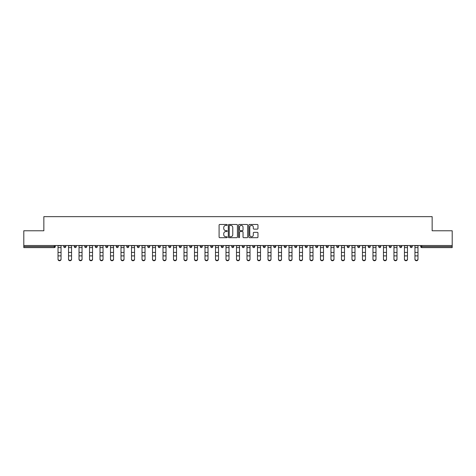 <?xml version="1.0" encoding="UTF-8"?>
<svg xmlns="http://www.w3.org/2000/svg" width="476" height="476" viewBox="0 0 476 476"><rect width="100%" height="100%" fill="white"/><g stroke="black" fill="none" stroke-linecap="round" stroke-linejoin="round"><path stroke-width="0.71" d="M227.23 224.94A0.464 0.464 0 0 0 226.772 224.476L219.751 224.476A0.66 0.66 0 0 0 219.091 225.136L219.091 237.03A0.66 0.66 0 0 0 219.751 237.691L226.772 237.691A0.464 0.464 0 0 0 227.23 237.226A0.464 0.464 0 0 0 226.772 236.762L225.862 236.762A2.112 2.112 0 0 1 223.75 234.65L223.75 233.656A2.112 2.112 0 0 1 225.862 231.544L226.772 231.544A0.464 0.464 0 0 0 227.23 231.08A0.464 0.464 0 0 0 226.772 230.622L225.862 230.622A2.112 2.112 0 0 1 223.75 228.504L223.75 227.516A2.112 2.112 0 0 1 225.862 225.404L226.772 225.404A0.464 0.464 0 0 0 227.23 224.94M257.302 229.135A0.66 0.66 0 0 0 257.962 228.474L257.962 225.136A0.66 0.66 0 0 0 257.302 224.476L249.507 224.476A0.66 0.66 0 0 0 248.847 225.136L248.847 237.03A0.66 0.66 0 0 0 249.507 237.691L257.302 237.691A0.66 0.66 0 0 0 257.962 237.03L257.962 232.996A0.66 0.66 0 0 0 257.302 232.336L253.97 232.336A0.66 0.66 0 0 0 253.309 232.996L253.309 234.995A1.767 1.767 0 0 1 251.542 236.762A1.767 1.767 0 0 1 249.775 234.995L249.775 227.171A1.767 1.767 0 0 1 251.542 225.404A1.767 1.767 0 0 1 253.309 227.171L253.309 228.474A0.66 0.66 0 0 0 253.97 229.135L257.302 229.135M23.8 245.515L23.8 230.777L43.852 230.777L43.852 216.645L432.148 216.645L432.148 230.777L452.2 230.777L452.2 245.515L23.8 245.515L23.8 246.592L54.282 246.592L54.282 245.515M237.423 225.136A0.66 0.66 0 0 0 236.762 224.476L228.968 224.476A0.66 0.66 0 0 0 228.307 225.136L228.307 237.03A0.66 0.66 0 0 0 228.968 237.691L236.762 237.691A0.66 0.66 0 0 0 237.423 237.03L237.423 225.136M239.238 224.476L247.032 224.476A0.66 0.66 0 0 1 247.693 225.136L247.693 237.03A0.66 0.66 0 0 1 247.032 237.691L243.7 237.691A0.66 0.66 0 0 1 243.034 237.03L243.034 232.205A0.66 0.66 0 0 0 242.373 231.544L240.166 231.544A0.66 0.66 0 0 0 239.505 232.205L239.505 237.226A0.464 0.464 0 0 1 239.041 237.691A0.464 0.464 0 0 1 238.577 237.226L238.577 225.136A0.66 0.66 0 0 1 239.238 224.476M55.293 245.515L55.293 246.592A1.011 1.011 0 0 1 54.282 247.603L23.8 247.603L23.8 246.592M452.2 245.515L452.2 247.603L421.718 247.603A1.011 1.011 0 0 1 420.707 246.592L420.707 245.515M63.772 246.592A1.011 1.011 0 0 0 64.784 247.603A1.011 1.011 0 0 0 65.789 246.592L65.789 245.515L65.789 246.592L63.772 246.592A1.011 1.011 0 0 0 64.784 247.603A1.011 1.011 0 0 1 63.772 246.592L63.772 245.515M54.282 247.603A1.011 1.011 0 0 0 55.293 246.592A1.011 1.011 0 0 1 54.282 247.603L54.282 246.592L55.293 246.592M74.274 245.515L74.274 246.592L74.274 245.515M76.291 245.515L76.291 246.592L76.291 245.515M84.77 246.592A1.011 1.011 0 0 0 85.781 247.603A1.011 1.011 0 0 0 86.787 246.592A1.011 1.011 0 0 1 85.781 247.603A1.011 1.011 0 0 0 86.787 246.592L86.787 245.515L86.787 246.592L84.77 246.592A1.011 1.011 0 0 0 85.781 247.603A1.011 1.011 0 0 1 84.77 246.592L84.77 245.515M95.265 245.515L95.265 246.592L95.265 245.515M97.288 245.515L97.288 246.592A1.011 1.011 0 0 1 96.277 247.603A1.011 1.011 0 0 1 95.265 246.592A1.011 1.011 0 0 0 96.277 247.603A1.011 1.011 0 0 0 97.288 246.592A1.011 1.011 0 0 1 96.277 247.603A1.011 1.011 0 0 1 95.265 246.592L97.288 246.592M105.767 246.592A1.011 1.011 0 0 0 106.773 247.603A1.011 1.011 0 0 0 107.784 246.592A1.011 1.011 0 0 1 106.773 247.603A1.011 1.011 0 0 0 107.784 246.592L107.784 245.515L107.784 246.592L105.767 246.592A1.011 1.011 0 0 0 106.773 247.603A1.011 1.011 0 0 1 105.767 246.592L105.767 245.515M118.28 245.515L118.28 246.592A1.011 1.011 0 0 1 117.274 247.603A1.011 1.011 0 0 1 116.263 246.592L116.263 245.515M127.77 247.603A1.011 1.011 0 0 0 128.782 246.592L128.782 245.515L128.782 246.592A1.011 1.011 0 0 1 127.77 247.603A1.011 1.011 0 0 1 126.759 246.592L126.759 245.515M139.278 245.515L139.278 246.592A1.011 1.011 0 0 1 138.266 247.603A1.011 1.011 0 0 1 137.261 246.592L137.261 245.515M149.773 245.515L149.773 246.592A1.011 1.011 0 0 1 148.768 247.603A1.011 1.011 0 0 1 147.756 246.592L147.756 245.515M158.258 245.515L158.258 246.592L158.258 245.515M160.275 245.515L160.275 246.592L160.275 245.515M170.771 245.515L170.771 246.592A1.011 1.011 0 0 1 169.765 247.603A1.011 1.011 0 0 1 168.754 246.592L168.754 245.515M179.25 245.515L179.25 246.592L179.25 245.515M181.273 245.515L181.273 246.592A1.011 1.011 0 0 1 180.261 247.603A1.011 1.011 0 0 1 179.25 246.592L181.273 246.592A1.011 1.011 0 0 1 180.261 247.603M191.768 245.515L191.768 246.592L189.751 246.592A1.011 1.011 0 0 0 190.757 247.603A1.011 1.011 0 0 1 189.751 246.592L189.751 245.515M202.264 245.515L202.264 246.592A1.011 1.011 0 0 1 201.259 247.603A1.011 1.011 0 0 1 200.247 246.592L200.247 245.515M212.766 245.515L212.766 246.592A1.011 1.011 0 0 1 211.755 247.603A1.011 1.011 0 0 1 210.743 246.592L210.743 245.515M221.245 245.515L221.245 246.592L221.245 245.515M223.262 245.515L223.262 246.592A1.011 1.011 0 0 1 222.25 247.603A1.011 1.011 0 0 1 221.245 246.592L223.262 246.592A1.011 1.011 0 0 1 222.25 247.603M232.752 247.603A1.011 1.011 0 0 0 233.758 246.592L233.758 245.515L233.758 246.592A1.011 1.011 0 0 1 232.752 247.603A1.011 1.011 0 0 1 231.741 246.592L231.741 245.515M244.259 245.515L244.259 246.592A1.011 1.011 0 0 1 243.248 247.603A1.011 1.011 0 0 1 242.242 246.592L242.242 245.515M254.755 245.515L254.755 246.592A1.011 1.011 0 0 1 253.75 247.603A1.011 1.011 0 0 1 252.738 246.592L252.738 245.515M263.234 245.515L263.234 246.592L263.234 245.515M265.257 245.515L265.257 246.592A1.011 1.011 0 0 1 264.245 247.603A1.011 1.011 0 0 1 263.234 246.592L265.257 246.592A1.011 1.011 0 0 1 264.245 247.603M273.736 245.515L273.736 246.592L273.736 245.515M275.753 245.515L275.753 246.592A1.011 1.011 0 0 1 274.741 247.603A1.011 1.011 0 0 1 273.736 246.592L275.753 246.592A1.011 1.011 0 0 1 274.741 247.603M284.231 245.515L284.231 246.592L284.231 245.515M286.249 245.515L286.249 246.592L286.249 245.515M294.727 245.515L294.727 246.592L294.727 245.515M296.75 245.515L296.75 246.592L296.75 245.515M307.246 245.515L307.246 246.592A1.011 1.011 0 0 1 306.235 247.603A1.011 1.011 0 0 1 305.229 246.592L305.229 245.515M317.742 245.515L317.742 246.592L315.725 246.592A1.011 1.011 0 0 0 316.736 247.603A1.011 1.011 0 0 1 315.725 246.592L315.725 245.515M328.244 245.515L328.244 246.592A1.011 1.011 0 0 1 327.232 247.603A1.011 1.011 0 0 1 326.227 246.592L326.227 245.515M336.722 245.515L336.722 246.592L336.722 245.515M338.739 245.515L338.739 246.592L338.739 245.515M349.241 245.515L349.241 246.592A1.011 1.011 0 0 1 348.23 247.603A1.011 1.011 0 0 1 347.218 246.592L347.218 245.515M359.737 245.515L359.737 246.592L357.72 246.592A1.011 1.011 0 0 0 358.725 247.603A1.011 1.011 0 0 1 357.72 246.592L357.72 245.515M370.233 245.515L370.233 246.592A1.011 1.011 0 0 1 369.227 247.603A1.011 1.011 0 0 1 368.216 246.592L368.216 245.515M380.735 245.515L380.735 246.592L378.712 246.592A1.011 1.011 0 0 0 379.723 247.603A1.011 1.011 0 0 1 378.712 246.592L378.712 245.515M391.23 245.515L391.23 246.592A1.011 1.011 0 0 1 390.219 247.603A1.011 1.011 0 0 1 389.213 246.592L389.213 245.515M401.726 245.515L401.726 246.592L399.709 246.592A1.011 1.011 0 0 0 400.721 247.603A1.011 1.011 0 0 1 399.709 246.592L399.709 245.515M412.228 245.515L412.228 246.592A1.011 1.011 0 0 1 411.216 247.603A1.011 1.011 0 0 1 410.211 246.592L410.211 245.515M75.279 247.603A1.011 1.011 0 0 1 74.274 246.592L76.291 246.592A1.011 1.011 0 0 1 75.279 247.603A1.011 1.011 0 0 0 76.291 246.592A1.011 1.011 0 0 1 75.279 247.603M159.264 247.603A1.011 1.011 0 0 1 158.258 246.592L160.275 246.592A1.011 1.011 0 0 1 159.264 247.603A1.011 1.011 0 0 0 160.275 246.592M190.757 247.603A1.011 1.011 0 0 0 191.768 246.592A1.011 1.011 0 0 1 190.757 247.603A1.011 1.011 0 0 1 189.751 246.592M285.243 247.603A1.011 1.011 0 0 1 284.231 246.592A1.011 1.011 0 0 0 285.243 247.603A1.011 1.011 0 0 0 286.249 246.592A1.011 1.011 0 0 1 285.243 247.603A1.011 1.011 0 0 1 284.231 246.592L286.249 246.592M295.739 247.603A1.011 1.011 0 0 1 294.727 246.592A1.011 1.011 0 0 0 295.739 247.603A1.011 1.011 0 0 0 296.75 246.592A1.011 1.011 0 0 1 295.739 247.603A1.011 1.011 0 0 1 294.727 246.592L296.75 246.592A1.011 1.011 0 0 1 295.739 247.603M317.742 246.592A1.011 1.011 0 0 1 316.736 247.603A1.011 1.011 0 0 0 317.742 246.592A1.011 1.011 0 0 1 316.736 247.603A1.011 1.011 0 0 1 315.725 246.592M337.734 247.603A1.011 1.011 0 0 1 336.722 246.592A1.011 1.011 0 0 0 337.734 247.603A1.011 1.011 0 0 0 338.739 246.592A1.011 1.011 0 0 1 337.734 247.603A1.011 1.011 0 0 1 336.722 246.592L338.739 246.592M358.725 247.603A1.011 1.011 0 0 0 359.737 246.592A1.011 1.011 0 0 1 358.725 247.603A1.011 1.011 0 0 1 357.72 246.592M380.735 246.592A1.011 1.011 0 0 1 379.723 247.603A1.011 1.011 0 0 0 380.735 246.592A1.011 1.011 0 0 1 379.723 247.603A1.011 1.011 0 0 1 378.712 246.592M400.721 247.603A1.011 1.011 0 0 0 401.726 246.592A1.011 1.011 0 0 1 400.721 247.603A1.011 1.011 0 0 1 399.709 246.592M411.216 247.603A1.011 1.011 0 0 0 412.228 246.592A1.011 1.011 0 0 1 411.216 247.603M421.718 245.515L421.718 247.603A1.011 1.011 0 0 1 420.707 246.592L452.2 246.592M229.694 225.404A0.464 0.464 0 0 0 229.23 225.862L229.23 236.298A0.464 0.464 0 0 0 229.694 236.762L230.652 236.762A2.112 2.112 0 0 0 232.764 234.65L232.764 227.516A2.112 2.112 0 0 0 230.652 225.404L229.694 225.404M243.034 227.201A1.767 1.767 0 0 0 241.272 225.434A1.767 1.767 0 0 0 239.505 227.201L239.505 229.962A0.66 0.66 0 0 0 240.166 230.622L242.373 230.622A0.66 0.66 0 0 0 243.034 229.962L243.034 227.201M58.018 256.261L58.018 258.986A1.511 1.374 0 0 0 59.536 260.36A1.511 1.374 0 0 0 61.047 258.986L61.047 259.355A1.511 1.374 180 0 1 58.018 259.355M61.047 258.986L61.047 245.515M58.018 258.986L58.018 245.515M68.52 256.261L68.52 258.986A1.511 1.374 0 0 0 70.031 260.36A1.511 1.374 0 0 0 71.549 258.986L71.549 259.355A1.511 1.374 180 0 1 68.52 259.355M79.016 256.261L79.016 258.986A1.511 1.374 0 0 0 80.527 260.36A1.511 1.374 0 0 0 82.045 258.986L82.045 259.355A1.511 1.374 180 0 1 79.016 259.355M89.512 256.261L89.512 258.986A1.511 1.374 0 0 0 91.029 260.36A1.511 1.374 0 0 0 92.54 258.986L92.54 259.355A1.511 1.374 180 0 1 89.512 259.355M100.014 256.261L100.014 258.986A1.511 1.374 0 0 0 101.525 260.36A1.511 1.374 0 0 0 103.042 258.986L103.042 259.355A1.511 1.374 180 0 1 100.014 259.355M110.509 256.261L110.509 258.986A1.511 1.374 0 0 0 112.027 260.36A1.511 1.374 0 0 0 113.538 258.986L113.538 259.355A1.511 1.374 180 0 1 110.509 259.355M71.549 259.355L71.549 245.515M68.52 258.986L68.52 245.515M82.045 259.355L82.045 245.515M79.016 258.986L79.016 245.515M92.54 258.986L92.54 245.515M89.512 258.986L89.512 245.515M103.042 258.986L103.042 245.515M100.014 258.986L100.014 245.515M113.538 259.355L113.538 245.515M110.509 258.986L110.509 245.515M121.005 256.261L121.005 258.986A1.511 1.374 0 0 0 122.522 260.36A1.511 1.374 0 0 0 124.034 258.986L124.034 259.355A1.511 1.374 180 0 1 121.005 259.355M124.034 259.355L124.034 245.515M121.005 258.986L121.005 245.515M131.507 256.261L131.507 258.986A1.511 1.374 0 0 0 133.018 260.36A1.511 1.374 0 0 0 134.535 258.986L134.535 259.355A1.511 1.374 180 0 1 131.507 259.355M134.535 259.355L134.535 245.515M131.507 258.986L131.507 245.515M142.003 256.261L142.003 258.986A1.511 1.374 0 0 0 143.52 260.36A1.511 1.374 0 0 0 145.031 258.986L145.031 259.355A1.511 1.374 180 0 1 142.003 259.355M145.031 259.355L145.031 245.515M142.003 258.986L142.003 245.515M152.504 256.261L152.504 258.986A1.511 1.374 0 0 0 154.016 260.36A1.511 1.374 0 0 0 155.527 258.986L155.527 259.355A1.511 1.374 180 0 1 152.504 259.355M155.527 258.986L155.527 245.515M152.504 258.986L152.504 245.515M163 256.261L163 258.986A1.511 1.374 0 0 0 164.512 260.36A1.511 1.374 0 0 0 166.029 258.986L166.029 259.355A1.511 1.374 180 0 1 163 259.355M166.029 259.355L166.029 245.515M163 258.986L163 245.515M173.496 256.261L173.496 258.986A1.511 1.374 0 0 0 175.013 260.36A1.511 1.374 0 0 0 176.525 258.986L176.525 259.355A1.511 1.374 180 0 1 173.496 259.355M176.525 259.355L176.525 245.515M173.496 258.986L173.496 245.515M183.998 256.261L183.998 258.986A1.511 1.374 0 0 0 185.509 260.36A1.511 1.374 0 0 0 187.026 258.986L187.026 259.355A1.511 1.374 180 0 1 183.998 259.355M187.026 259.355L187.026 245.515M183.998 258.986L183.998 245.515M194.494 256.261L194.494 258.986A1.511 1.374 0 0 0 196.011 260.36A1.511 1.374 0 0 0 197.522 258.986L197.522 259.355A1.511 1.374 180 0 1 194.494 259.355M197.522 259.355L197.522 245.515M194.494 258.986L194.494 245.515M204.989 256.261L204.989 258.986A1.511 1.374 0 0 0 206.507 260.36A1.511 1.374 0 0 0 208.018 258.986L208.018 259.355A1.511 1.374 180 0 1 204.989 259.355M208.018 258.986L208.018 245.515M204.989 258.986L204.989 245.515M215.491 256.261L215.491 258.986A1.511 1.374 0 0 0 217.002 260.36A1.511 1.374 0 0 0 218.52 258.986L218.52 259.355A1.511 1.374 180 0 1 215.491 259.355M218.52 258.986L218.52 245.515M215.491 258.986L215.491 245.515M225.987 256.261L225.987 258.986A1.511 1.374 0 0 0 227.504 260.36A1.511 1.374 0 0 0 229.015 258.986L229.015 259.355A1.511 1.374 180 0 1 225.987 259.355M229.015 258.986L229.015 245.515M225.987 258.986L225.987 245.515M236.489 256.261L236.489 258.986A1.511 1.374 0 0 0 238 260.36A1.511 1.374 0 0 0 239.511 258.986L239.511 259.355A1.511 1.374 180 0 1 236.489 259.355M239.511 259.355L239.511 245.515M236.489 258.986L236.489 245.515M246.984 256.261L246.984 258.986A1.511 1.374 0 0 0 248.496 260.36A1.511 1.374 0 0 0 250.013 258.986L250.013 259.355A1.511 1.374 180 0 1 246.984 259.355M250.013 259.355L250.013 245.515M246.984 258.986L246.984 245.515M257.48 256.261L257.48 258.986A1.511 1.374 0 0 0 258.998 260.36A1.511 1.374 0 0 0 260.509 258.986L260.509 259.355A1.511 1.374 180 0 1 257.48 259.355M260.509 259.355L260.509 245.515M257.48 258.986L257.48 245.515M267.982 256.261L267.982 258.986A1.511 1.374 0 0 0 269.493 260.36A1.511 1.374 0 0 0 271.011 258.986L271.011 259.355A1.511 1.374 180 0 1 267.982 259.355M271.011 259.355L271.011 245.515M267.982 258.986L267.982 245.515M278.478 256.261L278.478 258.986A1.511 1.374 0 0 0 279.989 260.36A1.511 1.374 0 0 0 281.506 258.986L281.506 259.355A1.511 1.374 180 0 1 278.478 259.355M281.506 258.986L281.506 245.515M278.478 258.986L278.478 245.515M288.974 256.261L288.974 258.986A1.511 1.374 0 0 0 290.491 260.36A1.511 1.374 0 0 0 292.002 258.986L292.002 259.355A1.511 1.374 180 0 1 288.974 259.355M292.002 259.355L292.002 245.515M288.974 258.986L288.974 245.515M299.475 256.261L299.475 258.986A1.511 1.374 0 0 0 300.987 260.36A1.511 1.374 0 0 0 302.504 258.986L302.504 259.355A1.511 1.374 180 0 1 299.475 259.355M302.504 258.986L302.504 245.515M299.475 258.986L299.475 245.515M309.971 256.261L309.971 258.986A1.511 1.374 0 0 0 311.488 260.36A1.511 1.374 0 0 0 313 258.986L313 259.355A1.511 1.374 180 0 1 309.971 259.355M313 258.986L313 245.515M309.971 258.986L309.971 245.515M320.473 256.261L320.473 258.986A1.511 1.374 0 0 0 321.984 260.36A1.511 1.374 0 0 0 323.496 258.986L323.496 259.355A1.511 1.374 180 0 1 320.473 259.355M323.496 258.986L323.496 245.515M320.473 258.986L320.473 245.515M330.969 256.261L330.969 258.986A1.511 1.374 0 0 0 332.48 260.36A1.511 1.374 0 0 0 333.997 258.986L333.997 259.355A1.511 1.374 180 0 1 330.969 259.355M333.997 258.986L333.997 245.515M330.969 258.986L330.969 245.515M341.465 256.261L341.465 258.986A1.511 1.374 0 0 0 342.982 260.36A1.511 1.374 0 0 0 344.493 258.986L344.493 259.355A1.511 1.374 180 0 1 341.465 259.355M344.493 259.355L344.493 245.515M341.465 258.986L341.465 245.515M351.966 256.261L351.966 258.986A1.511 1.374 0 0 0 353.478 260.36A1.511 1.374 0 0 0 354.995 258.986L354.995 259.355A1.511 1.374 180 0 1 351.966 259.355M354.995 258.986L354.995 245.515M351.966 258.986L351.966 245.515M362.462 256.261L362.462 258.986A1.511 1.374 0 0 0 363.973 260.36A1.511 1.374 0 0 0 365.491 258.986L365.491 259.355A1.511 1.374 180 0 1 362.462 259.355M365.491 259.355L365.491 245.515M362.462 258.986L362.462 245.515M372.958 256.261L372.958 258.986A1.511 1.374 0 0 0 374.475 260.36A1.511 1.374 0 0 0 375.986 258.986L375.986 259.355A1.511 1.374 180 0 1 372.958 259.355M375.986 258.986L375.986 245.515M372.958 258.986L372.958 245.515M383.46 256.261L383.46 258.986A1.511 1.374 0 0 0 384.971 260.36A1.511 1.374 0 0 0 386.488 258.986L386.488 259.355A1.511 1.374 180 0 1 383.46 259.355M386.488 258.986L386.488 245.515M383.46 258.986L383.46 245.515M393.955 256.261L393.955 258.986A1.511 1.374 0 0 0 395.473 260.36A1.511 1.374 0 0 0 396.984 258.986L396.984 259.355A1.511 1.374 180 0 1 393.955 259.355M396.984 258.986L396.984 245.515M393.955 258.986L393.955 245.515M404.451 256.261L404.451 258.986A1.511 1.374 0 0 0 405.968 260.36A1.511 1.374 0 0 0 407.48 258.986L407.48 259.355A1.511 1.374 180 0 1 404.451 259.355M407.48 258.986L407.48 245.515M404.451 258.986L404.451 245.515M414.953 256.261L414.953 258.986A1.511 1.374 0 0 0 416.464 260.36A1.511 1.374 0 0 0 417.982 258.986L417.982 259.355A1.511 1.374 180 0 1 414.953 259.355M417.982 258.986L417.982 245.515M414.953 258.986L414.953 245.515M64.784 247.603A1.011 1.011 0 0 0 65.789 246.592M117.274 247.603A1.011 1.011 0 0 0 118.28 246.592L116.263 246.592M128.782 246.592L126.759 246.592M138.266 247.603A1.011 1.011 0 0 0 139.278 246.592L137.261 246.592M148.768 247.603A1.011 1.011 0 0 0 149.773 246.592L147.756 246.592M169.765 247.603A1.011 1.011 0 0 0 170.771 246.592L168.754 246.592M201.259 247.603A1.011 1.011 0 0 0 202.264 246.592L200.247 246.592M211.755 247.603A1.011 1.011 0 0 0 212.766 246.592L210.743 246.592M233.758 246.592L231.741 246.592M243.248 247.603A1.011 1.011 0 0 0 244.259 246.592L242.242 246.592M253.75 247.603A1.011 1.011 0 0 0 254.755 246.592L252.738 246.592M306.235 247.603A1.011 1.011 0 0 0 307.246 246.592L305.229 246.592M327.232 247.603A1.011 1.011 0 0 0 328.244 246.592L326.227 246.592M348.23 247.603A1.011 1.011 0 0 0 349.241 246.592L347.218 246.592M369.227 247.603A1.011 1.011 0 0 0 370.233 246.592L368.216 246.592M390.219 247.603A1.011 1.011 0 0 0 391.23 246.592L389.213 246.592M412.228 246.592L410.211 246.592M421.718 247.603A1.011 1.011 0 0 1 420.707 246.592M58.018 252.417L61.047 252.417M58.018 255.892L61.047 255.892M58.018 247.603L61.047 247.603M58.018 245.723L61.047 245.723M68.52 252.417L71.549 252.417M68.52 255.892L71.549 255.892M68.52 247.603L71.549 247.603M68.52 245.723L71.549 245.723M79.016 252.417L82.045 252.417M79.016 255.892L82.045 255.892M79.016 247.603L82.045 247.603M79.016 245.723L82.045 245.723M89.512 252.417L92.54 252.417M89.512 255.892L92.54 255.892M89.512 247.603L92.54 247.603M89.512 245.723L92.54 245.723M100.014 252.417L103.042 252.417M100.014 255.892L103.042 255.892M100.014 247.603L103.042 247.603M100.014 245.723L103.042 245.723M110.509 252.417L113.538 252.417M110.509 255.892L113.538 255.892M110.509 247.603L113.538 247.603M110.509 245.723L113.538 245.723M121.005 252.417L124.034 252.417M121.005 255.892L124.034 255.892M121.005 247.603L124.034 247.603M121.005 245.723L124.034 245.723M131.507 252.417L134.535 252.417M131.507 255.892L134.535 255.892M131.507 247.603L134.535 247.603M131.507 245.723L134.535 245.723M142.003 252.417L145.031 252.417M142.003 255.892L145.031 255.892M142.003 247.603L145.031 247.603M142.003 245.723L145.031 245.723M152.504 252.417L155.527 252.417M152.504 255.892L155.527 255.892M152.504 247.603L155.527 247.603M152.504 245.723L155.527 245.723M163 252.417L166.029 252.417M163 255.892L166.029 255.892M163 247.603L166.029 247.603M163 245.723L166.029 245.723M173.496 252.417L176.525 252.417M173.496 255.892L176.525 255.892M173.496 247.603L176.525 247.603M173.496 245.723L176.525 245.723M183.998 252.417L187.026 252.417M183.998 255.892L187.026 255.892M183.998 247.603L187.026 247.603M183.998 245.723L187.026 245.723M194.494 252.417L197.522 252.417M194.494 255.892L197.522 255.892M194.494 247.603L197.522 247.603M194.494 245.723L197.522 245.723M204.989 252.417L208.018 252.417M204.989 255.892L208.018 255.892M204.989 247.603L208.018 247.603M204.989 245.723L208.018 245.723M215.491 252.417L218.52 252.417M215.491 255.892L218.52 255.892M215.491 247.603L218.52 247.603M215.491 245.723L218.52 245.723M225.987 252.417L229.015 252.417M225.987 255.892L229.015 255.892M225.987 247.603L229.015 247.603M225.987 245.723L229.015 245.723M236.489 252.417L239.511 252.417M236.489 255.892L239.511 255.892M236.489 247.603L239.511 247.603M236.489 245.723L239.511 245.723M246.984 252.417L250.013 252.417M246.984 255.892L250.013 255.892M246.984 247.603L250.013 247.603M246.984 245.723L250.013 245.723M257.48 252.417L260.509 252.417M257.48 255.892L260.509 255.892M257.48 247.603L260.509 247.603M257.48 245.723L260.509 245.723M267.982 252.417L271.011 252.417M267.982 255.892L271.011 255.892M267.982 247.603L271.011 247.603M267.982 245.723L271.011 245.723M278.478 252.417L281.506 252.417M278.478 255.892L281.506 255.892M278.478 247.603L281.506 247.603M278.478 245.723L281.506 245.723M288.974 252.417L292.002 252.417M288.974 255.892L292.002 255.892M288.974 247.603L292.002 247.603M288.974 245.723L292.002 245.723M299.475 252.417L302.504 252.417M299.475 255.892L302.504 255.892M299.475 247.603L302.504 247.603M299.475 245.723L302.504 245.723M309.971 252.417L313 252.417M309.971 255.892L313 255.892M309.971 247.603L313 247.603M309.971 245.723L313 245.723M320.473 252.417L323.496 252.417M320.473 255.892L323.496 255.892M320.473 247.603L323.496 247.603M320.473 245.723L323.496 245.723M330.969 252.417L333.997 252.417M330.969 255.892L333.997 255.892M330.969 247.603L333.997 247.603M330.969 245.723L333.997 245.723M341.465 252.417L344.493 252.417M341.465 255.892L344.493 255.892M341.465 247.603L344.493 247.603M341.465 245.723L344.493 245.723M351.966 252.417L354.995 252.417M351.966 255.892L354.995 255.892M351.966 247.603L354.995 247.603M351.966 245.723L354.995 245.723M362.462 252.417L365.491 252.417M362.462 255.892L365.491 255.892M362.462 247.603L365.491 247.603M362.462 245.723L365.491 245.723M372.958 252.417L375.986 252.417M372.958 255.892L375.986 255.892M372.958 247.603L375.986 247.603M372.958 245.723L375.986 245.723M383.46 252.417L386.488 252.417M383.46 255.892L386.488 255.892M383.46 247.603L386.488 247.603M383.46 245.723L386.488 245.723M393.955 252.417L396.984 252.417M393.955 255.892L396.984 255.892M393.955 247.603L396.984 247.603M393.955 245.723L396.984 245.723M404.451 252.417L407.48 252.417M404.451 255.892L407.48 255.892M404.451 247.603L407.48 247.603M404.451 245.723L407.48 245.723M414.953 252.417L417.982 252.417M414.953 255.892L417.982 255.892M414.953 247.603L417.982 247.603M414.953 245.723L417.982 245.723"/></g></svg>
